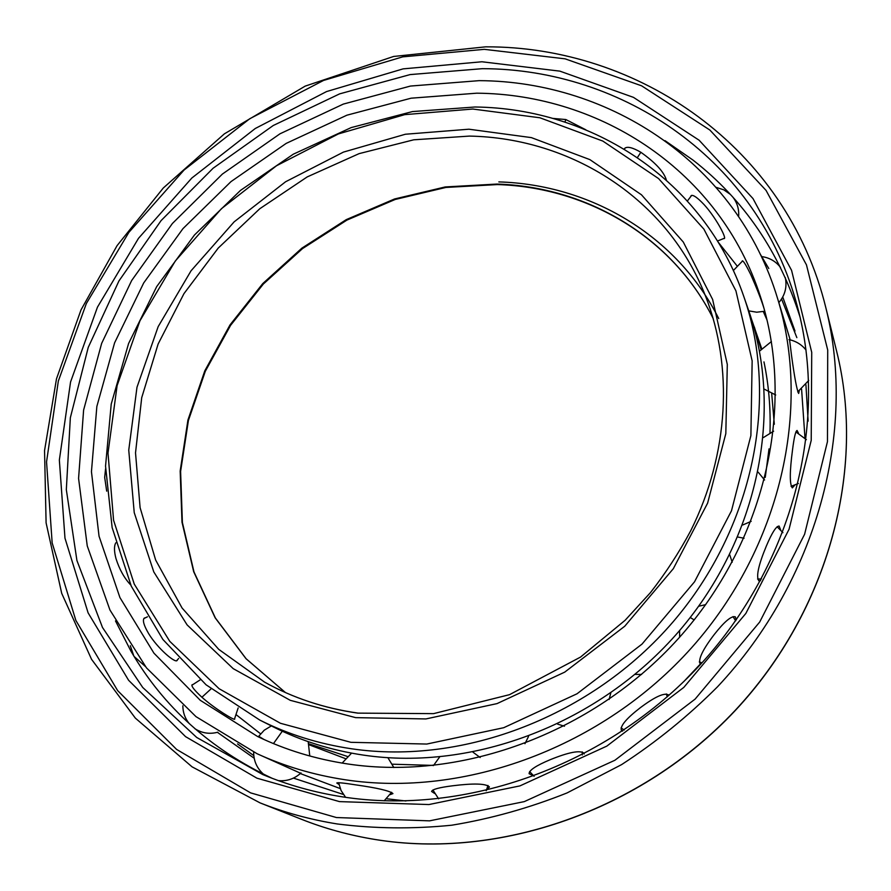 <?xml version="1.0" encoding="UTF-8"?>
<svg xmlns="http://www.w3.org/2000/svg" width="891" height="891" viewBox="0 0 891 891"><rect width="100%" height="100%" fill="white"/><g stroke="black" fill="none" stroke-linecap="round" stroke-linejoin="round"><path stroke-width="1.34" d="M760.591 580.676L758.876 580.843C755.891 576.811 758.397 565.161 766.405 545.905C772.007 532.662 776.239 526.058 779.102 526.058L780.672 529.978M347.735 763.966C463.654 781.407 597.304 731.4 682.317 634.136C767.274 536.772 795.34 402.966 760.524 296.937C720.24 171.373 600.913 94.201 476.763 93.187L411.107 98.188L346.9 115.195L286.223 143.373L230.992 181.619L182.956 228.642L143.696 282.948L114.594 342.846L96.852 406.463L91.45 471.695L99.046 536.226L119.94 597.583L153.931 653.159L200.275 700.304L257.566 736.489C285.521 749.955 315.57 759.11 347.735 763.966M683.653 681.726L701.596 662.692M767.062 320.136L763.32 311.583M736.902 265.718L718.101 242.04M742.192 261.186L742.337 260.829C743.45 260.84 746.257 265.429 750.757 274.584C756.949 288.628 761.36 299.899 763.999 308.364M690.77 196.343L691.193 195.597C693.187 194.594 697.508 197.635 704.168 204.707C715.74 217.382 726.599 237.819 724.316 238.543L723.748 238.621M624.268 149.087L624.624 148.463C627.03 146.146 632.432 147.405 640.818 152.25C655.486 162.663 664.007 171.93 666.357 180.038M552.799 118.403L565.83 119.539L585.788 129.763M434.63 793.469L431.589 791.464C432.258 789.348 439.241 787.466 452.539 785.795C473.823 783.133 486.118 783.523 489.449 786.976L486.519 789.994M344.706 779.692C464.467 798.08 602.862 747.36 691.85 647.456C780.783 547.43 811.668 409.247 777.643 298.708C737.202 164.1 610.502 81.315 479.169 80.647L410.45 86.059L343.313 104.091L279.963 133.817L222.382 174.068L172.397 223.496L131.668 280.52L101.652 343.38L83.609 410.083L78.575 478.411L87.251 545.938L109.949 610.023L146.48 667.871L196.009 716.665L257.031 753.697C284.385 766.249 313.61 774.914 344.706 779.692M338.959 784.414L336.809 783.011C337.566 782.376 343.77 782.977 355.42 784.826C377.35 787.911 389.857 790.84 392.953 793.591L390.08 794.661M386.538 798.77L405.917 800.976M804.985 438.172L801.588 389.189M533.386 775.66L529.098 773.711C529.042 770.269 536.104 765.592 550.248 759.678C568.948 752.104 580.23 749.977 584.084 753.307L584.206 753.975M622.609 731.11L621.339 730.241C620.114 725.953 626.384 718.491 640.139 707.844C654.885 696.784 664.33 692.474 668.495 694.902L668.807 695.492M700.593 664.307L700.259 664.107C697.887 659.674 702.565 649.784 714.315 634.437C724.45 621.55 731.444 615.681 735.287 616.817L736.345 619.791M794.772 485.183L792.322 487.889C789.571 484.348 789.638 471.74 792.5 450.078C794.059 437.604 795.585 431.066 797.066 430.464L798.481 433.215M799.205 390.971L798.659 393.466C796.855 389.98 794.471 377.183 791.475 355.086L789.582 339.727M260.573 733.816L236.483 714.95M106.697 491.153L104.681 477.398L105.561 468.866M130.777 585.042C124.339 578.248 119.394 569.416 115.975 558.568C114.048 551.206 113.992 545.949 115.808 542.819M177.465 659.852L177.064 660.565C174.926 663.227 157.473 648.202 148.652 633.646C143.785 625.315 142.326 620.136 144.264 618.109L145.356 617.753M234.678 718.803L234.712 719.171C234.578 720.652 214.776 708.757 201.889 697.219C194.617 690.503 191.32 686.382 191.999 684.845L192.567 684.611M264.059 739.519L258.702 736.267M340.239 788.58L300.323 773.566M257.031 753.697L300.646 773.277M796.855 337.644L781.574 299.008M253.801 755.624L237.541 743.918M343.325 794.438L293.44 778.11M254.191 758.241L217.393 732.324M808.137 421.142L805.921 384.756M794.995 331.062L782.743 297.004M768.788 268.525L760.079 253.846M800.018 317.007C779.491 251.964 743.818 199.651 692.986 160.079L665.042 140.667M272.167 778.311C210.454 749.253 163.398 706.897 130.988 651.232L115.496 620.927M342.411 796.844C314.434 792.467 287.893 785.038 262.767 774.557L196.744 737.481L142.727 687.473L102.487 627.464L76.927 560.528L66.324 489.66L70.344 417.734L88.254 347.379L118.937 280.955L161.071 220.623L213.094 168.243L273.247 125.508L339.638 93.867L410.116 74.588L482.365 68.674C622.898 68.885 758.943 160.079 797.556 307.195C828.585 422.289 793.291 563.468 700.259 664.675C607.139 765.737 465.124 816.078 342.411 796.844M339.482 801.61L428.905 804.551L519.943 785.895L606.827 746.112L683.809 687.395L745.834 613.465L789.058 529.265L811.222 440.354L811.723 352.346L791.576 270.341L752.995 198.57L699.101 140.21L633.479 97.364L559.849 71.135L481.908 61.769L403.1 68.874L326.596 91.55L255.294 128.482L191.81 178.044L138.495 238.331L97.464 307.139L70.556 381.994L59.352 460.057L64.976 538.175L88.098 612.841L128.605 680.29L185.562 736.645L256.92 778.177L339.482 801.61M347.39 756.437L308.932 743.829M345.34 758.586L309.188 744.809M774.324 424.25L771.695 393.644M761.649 348.537L751.469 319.056M392.408 764.2L433.538 765.425M765.258 477.387L769.022 448.886M769.98 432.803C770.76 408.501 768.755 384.856 763.966 361.88M761.037 349.239L754.354 327.008M259.726 720.039L273.025 726.744C300.946 740.833 331.14 750.3 363.584 755.134C473.711 771.461 600.044 723.336 679.477 630.683C758.876 537.93 783.679 410.94 748.796 310.948L743.929 296.87C704.079 180.105 592.025 108.346 475.003 106.998L412.455 111.575L351.221 127.58L293.284 154.199L240.47 190.418L194.438 235.024L156.705 286.59L128.582 343.525L111.23 404.024L105.539 466.116L112.143 527.617L131.3 586.2L162.853 639.426L206.099 684.823L259.726 720.039C288.049 734.329 318.688 743.907 351.655 748.796C463.509 765.291 592.125 716.197 673.073 621.851C753.975 527.405 779.313 398.277 743.929 296.87M350.887 742.314L426.789 744.052L503.738 727.702L577.034 693.777L642.01 644.115L694.546 581.79L731.489 510.777L750.89 435.599L752.149 360.877L735.921 290.845L703.912 229.154L658.572 178.579L602.839 141.079L539.868 117.768L472.809 109.036L404.703 114.649L338.391 133.928L276.511 165.748L221.425 208.706L175.271 261.041L139.954 320.793L117.1 385.658L108 453.096L113.58 520.255L134.251 584.084L169.769 641.331L219.13 688.743L280.442 723.28L350.887 742.314M744.052 538.242L737.848 537.039M694.167 619.924L690.269 617.508M640.852 152.261L637.444 157.507M565.863 119.55L564.905 122.067M201.912 697.252L211.056 688.877M273.47 743.595L282.302 731.221M336.408 817.537L429.484 820.856L524.32 801.61L614.879 760.268L695.114 699.101L759.7 622.029L804.606 534.255L827.461 441.635L827.717 350.052L806.455 264.85L766.071 190.418L709.86 130.03L641.576 85.803L565.117 58.839L484.303 49.339L402.676 56.868L323.511 80.457L249.747 118.737L184.069 170.025L128.872 232.384L86.327 303.564L58.338 381.025L46.544 461.894L52.157 542.897L75.869 620.459L117.668 690.648L176.607 749.431L250.616 792.879L336.408 817.537M337.199 823.952C374.599 828.697 412.778 829.12 451.759 825.211C490.807 818.784 529.243 808.026 567.077 792.923L621.584 764.623C656.266 742.069 688.264 716.097 717.578 686.727C817.37 580.319 856.73 430.954 825.979 308.275C786.553 146.402 637.856 46.254 485.673 46.833L393.622 56.456L305.168 86.126L224.387 133.839L163.287 188.001L117.055 245.671L81.025 309.868L56.489 378.831L44.55 450.556L46.098 522.872L61.702 593.339L91.561 659.34L135.332 718.101L192.055 766.828L260.038 802.869C284.519 812.57 310.235 819.597 337.199 823.952M825.979 308.275L836.694 351.5C866.03 468.699 829.031 610.179 735.008 710.584C640.874 810.832 498.47 859.681 375.011 839.467C349.339 835.279 324.814 828.541 301.436 819.274L260.038 802.869M355.643 717.634L290.277 700.326L233.208 668.64L187.11 624.903L153.787 571.911L134.229 512.648L128.749 450.122L136.991 387.229L158.164 326.641L191.053 270.797L234.133 221.859L285.61 181.753L343.458 152.094L405.383 134.24L468.922 129.206L531.37 137.615L589.864 159.612L641.464 194.784L683.274 242.007L712.622 299.443L727.301 364.43L725.82 433.627L707.621 503.114L673.329 568.681L624.736 626.239L564.716 672.137L497.033 703.612L425.898 718.937L355.643 717.634M357.937 713.156C324.057 708.267 292.939 697.931 264.582 682.127L218.729 649.35L182.065 607.996L155.658 560.06L140.099 507.647L135.521 452.851L141.714 397.676L158.119 344.026L183.969 293.629L218.25 248.054L259.782 208.739L307.217 176.908L359.084 153.642L413.736 139.809L469.412 136.089C571.008 137.949 667.548 198.325 705.717 296.603C733.215 366.903 729.083 453.719 690.781 530.624C679.232 552.309 665.777 572.98 650.43 592.649L625.126 620.27L580.531 657.079L509.518 694.668L433.572 713.635L358.215 713.134C324.19 708.3 292.983 697.965 264.582 682.127M713.245 318.677C672.026 236.393 586.423 186.709 496.844 184.069L445.244 186.943L394.535 198.983L346.265 219.631L301.904 248.132L262.767 283.572L230.045 324.87L204.807 370.812L187.934 420.04L180.171 471.027L181.998 522.171L193.681 571.699L215.154 617.819L246.016 658.694L285.443 692.552L246.139 658.772L215.388 617.986L193.993 571.955L182.388 522.494L180.606 471.428L188.413 420.474L205.309 371.28L230.591 325.338L263.335 284.04L302.517 248.6L346.9 220.11L395.181 199.473L445.89 187.444L497.456 184.571C586.879 187.233 672.137 236.705 713.257 318.7M718.725 318.544C676.792 234.946 589.786 184.537 498.86 181.909M757.584 579.027L761.504 578.983M729.718 554.748L732.202 562.254M782.911 532.673L777.108 526.737M751.158 521.358L742.726 524.988M486.219 790.718L487.978 785.45M480.171 757.517L472.976 752.182M432.915 789.994L438.628 798.859M439.631 756.994L433.46 765.592M790.194 339.872L777.643 298.708M582.313 754.955L582.28 751.893M564.448 726.21L557.621 724.116M529.633 771.573L534.11 776.295M528.519 736.467L524.955 743.707M667.259 696.851L666.334 693.944M641.587 674.454L635.138 674.387M621.049 727.925L624.246 730.019M610.792 693.031L609.132 699.457M699.312 661.957L701.974 662.793M679.588 630.55L679.633 637.176M735.643 620.793L733.003 616.617M705.728 604.633L698.744 606.214M806.366 439.664L795.897 431.923M773.622 431.199L763.398 437.548M791.063 486.341L798.381 483.501M758.185 472.185L764.589 480.004M806.054 350.04C801.644 344.561 795.953 341.075 788.992 339.605M771.406 341.543L759.511 351.165M797.723 391.884L808.705 380.49M764.255 389.133L775.705 394.98M780.46 267.345C775.604 261.174 769.234 257.566 761.371 256.541M742.637 260.885L733.338 270.552M778.834 302.606C785.082 295.233 787.221 286.88 785.283 277.535M748.774 310.881L756.737 312.206L764.79 311.237M738.606 216.535C739.185 209.407 737.325 203.014 733.037 197.356M717.478 241.027L724.517 238.198M730.308 194.361L723.804 189.839L716.241 187.377M691.672 195.385L687.407 200.954M625.103 148.006L624.424 149.176M338.625 782.71L341.075 790.517L345.585 797.322M351.566 753.14L342.155 763.086M384.188 800.809L391.606 792.288M393.833 767.53L387.919 757.706M134.062 656.411L145.356 666.468M176.596 660.766L178.634 658.471M130.298 645.741L133.839 656.032M147.46 616.795L143.863 618.566M194.906 728.704C202.001 733.226 209.652 734.396 217.861 732.19M234.422 719.249L238.153 707.944M182.844 705.783C182.889 712.544 185.038 718.502 189.293 723.67M200.252 679.811L191.866 685.246M278.404 780.627C287.025 781.385 294.565 778.812 301.024 772.92M309.767 755.991L308.197 741.646M253.645 752.115C253.679 761.048 256.998 768.432 263.613 774.279M271.354 725.909L264.237 730.208L258.613 736.4M836.694 351.5C866.063 468.922 829.02 610.391 735.086 710.706C641.041 810.877 498.748 859.726 375.133 839.5C349.428 835.301 324.87 828.563 301.436 819.274"/></g></svg>
